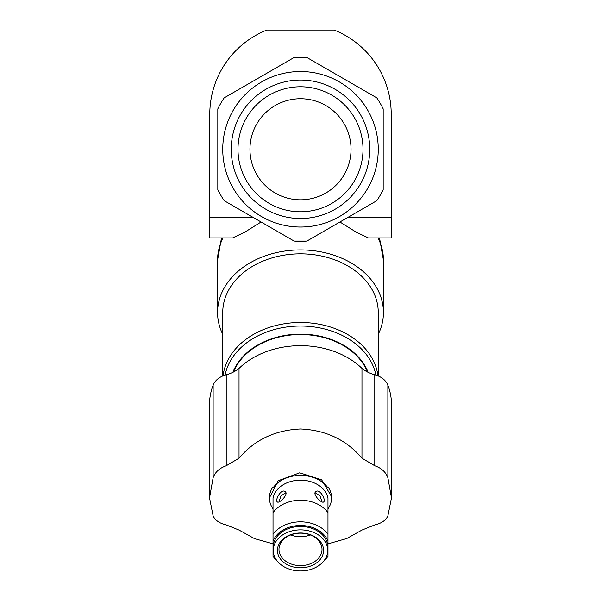 <?xml version="1.0" encoding="UTF-8"?>
<svg xmlns="http://www.w3.org/2000/svg" width="601" height="601" viewBox="0 0 601 601"><rect width="100%" height="100%" fill="white"/><g stroke="black" fill="none" stroke-linecap="round" stroke-linejoin="round"><path stroke-width="0.9" d="M249.956 149.273A50.544 50.544 0 0 1 300.5 98.737A50.544 50.544 0 0 1 351.044 149.273A50.544 50.544 0 0 1 300.5 199.817A50.544 50.544 0 0 1 249.956 149.273M237.988 149.273A62.512 62.512 0 0 1 300.5 86.769A62.512 62.512 0 0 1 363.012 149.273A62.512 62.512 0 0 1 300.5 211.785A62.512 62.512 0 0 1 237.988 149.273M231.25 149.273A69.25 69.25 0 0 1 300.5 80.031A69.25 69.25 0 0 1 369.75 149.273A69.25 69.25 0 0 1 300.5 218.524A69.25 69.25 0 0 1 231.25 149.273M300.5 227.035A77.754 77.754 0 0 1 222.746 149.273A77.754 77.754 0 0 1 300.5 71.519A77.754 77.754 0 0 1 378.254 149.273A77.754 77.754 0 0 1 300.5 227.035M294.122 241.069L224.196 200.689A92.013 92.013 0 0 1 217.817 189.646L217.817 108.901A92.013 92.013 0 0 1 224.196 97.858L294.122 57.486A92.013 92.013 0 0 1 306.878 57.486L376.804 97.858A92.013 92.013 0 0 1 383.183 108.901L383.183 189.646A92.013 92.013 0 0 1 376.804 200.689L306.878 241.069A92.013 92.013 0 0 1 294.122 241.069L306.878 241.069L309.823 239.363M339.926 221.987L356.13 232.121L368.345 237.921L391.213 237.921L391.213 114.288A90.713 90.713 0 0 0 334.171 30.05L266.829 30.05A90.713 90.713 0 0 0 209.787 114.288L209.787 237.921L232.655 237.921L244.877 232.121L261.074 221.987M222.746 334.299A82.938 62.594 0 0 1 217.562 312.512A82.938 62.594 0 0 1 300.5 249.918A82.938 62.594 0 0 1 383.438 312.512A82.938 62.594 0 0 1 378.254 334.299M209.787 114.288L209.787 133.722M391.213 133.722L391.213 114.288M378.254 375.971L378.254 312.512A77.754 58.68 180 0 0 300.5 253.832A77.754 58.68 180 0 0 222.746 312.512L222.746 375.971M232.865 372.335A70.497 53.204 -0 0 1 300.5 334.126A70.497 53.204 0 0 1 368.135 372.335M367.466 371.996A69.979 52.813 180 0 0 300.5 334.517A69.979 52.813 180 0 0 233.534 371.996M213.137 385.181A90.976 68.657 180 0 0 209.524 404.338L209.524 497.861L213.137 477.66C215.248 471.995 219.613 468.036 226.231 465.775L226.231 374.769A20.735 15.649 180 0 0 213.137 385.181L213.137 477.66M374.769 374.769L374.769 465.775C381.365 468.021 385.729 471.98 387.863 477.66L391.476 497.861L391.476 404.338A90.976 68.657 180 0 0 387.863 385.181A20.735 15.649 180 0 0 374.769 374.769A31.229 23.574 0 0 1 361.967 368.398A77.754 58.68 180 0 0 300.5 345.658A77.754 58.68 180 0 0 239.033 368.398A31.229 23.574 0 0 1 226.231 374.769M391.476 497.861L387.863 515.966C385.752 520.406 381.387 523.388 374.769 524.913L361.967 530.067L346.762 538.534L327.973 543.875M273.583 543.98L254.516 538.646L239.033 530.067L226.231 524.913C219.635 523.403 215.271 520.421 213.137 515.966L209.524 497.861M239.033 368.398L239.033 458.195L226.231 465.775M239.033 458.195C254.546 439.864 275.033 430.128 300.5 428.979C325.855 430.083 346.349 439.819 361.967 458.195L361.967 368.398M374.769 465.775L361.967 458.195M269.428 498.898L269.398 497.861L278.24 480.702L299.704 472.814L321.64 479.793L331.564 496.674M273.027 508.867A31.102 23.477 0 0 1 269.398 497.861A31.102 23.477 0 0 1 273.027 486.855L273.027 487.884A31.102 23.477 0 0 1 300.5 475.414A31.102 23.477 0 0 1 327.973 487.884L327.973 486.855A31.102 23.477 0 0 1 331.602 497.861L331.572 498.905M331.602 497.861A31.102 23.477 0 0 1 327.973 508.867L327.973 498.244A27.736 20.93 0 0 0 300.5 480.169A27.736 20.93 0 0 0 273.027 498.244L273.027 556.316A31.102 23.477 0 0 0 276.806 560.515M327.973 509.888L327.973 503.954M324.194 560.515A31.102 23.477 0 0 0 327.973 556.316L327.973 498.244M323.623 501.97C321.866 503.803 311.927 494.082 315.818 491.626C319.74 488.155 326.403 500.348 323.623 501.97M277.377 501.97C274.597 500.363 281.245 488.162 285.182 491.626C289.073 494.067 279.149 503.796 277.377 501.97M273.027 512.713A31.102 23.477 -0 0 1 300.5 500.242A31.102 23.477 -0 0 1 327.973 512.713M273.027 534.304A31.102 23.477 0 0 1 300.5 521.833A31.102 23.477 0 0 1 327.973 534.304M327.718 550.411L327.718 547.008A27.218 20.539 180 0 0 300.5 526.468A27.218 20.539 180 0 0 273.282 547.008L273.282 550.411A27.218 20.539 0 0 1 300.5 529.872A27.218 20.539 0 0 1 327.718 550.411A27.218 20.539 0 0 1 300.5 570.95A27.218 20.539 0 0 1 273.282 550.411M327.973 552.762A28.51 21.516 -0 0 1 327.102 554.761M273.898 554.761A28.51 21.516 -0 0 1 273.027 552.762M273.027 541.261A28.51 21.516 -0 0 1 300.5 525.492A28.51 21.516 -0 0 1 327.973 541.261M322.068 501.94L320.025 495.855L315.112 492.715M285.918 492.715L280.99 495.833L278.932 501.94M300.5 533.004A23.071 17.406 180 0 0 277.429 550.411A23.071 17.406 180 0 0 300.5 567.817A23.071 17.406 180 0 0 323.571 550.411A23.071 17.406 180 0 0 300.5 533.004M300.5 565.624A21.516 16.235 180 0 0 322.016 549.389A21.516 16.235 180 0 0 300.5 533.155A21.516 16.235 180 0 0 278.984 549.389A21.516 16.235 180 0 0 300.5 565.624M290.704 534.935A21.516 16.235 180 0 0 300.5 536.716A21.516 16.235 180 0 0 310.296 534.935M348.242 217.186L391.213 217.186M209.787 217.186L252.758 217.186M379.509 237.921L383.438 260.248A82.938 62.594 180 0 0 377.984 237.921M223.016 237.921A82.938 62.594 180 0 0 217.562 260.248L217.562 312.512M223.069 375.835A77.754 58.68 0 0 1 300.5 322.482A77.754 58.68 0 0 1 377.931 375.835M225.09 375.099A76.237 57.538 0 0 1 300.5 326.035A76.237 57.538 0 0 1 375.91 375.099M387.863 477.66L387.863 385.181M383.438 260.248L383.438 312.512M221.491 237.921L217.562 260.248"/></g></svg>
